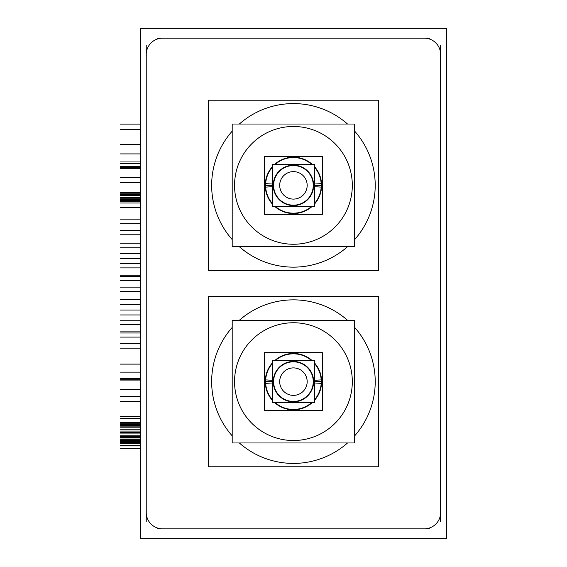 <?xml version="1.0" encoding="UTF-8"?>
<svg xmlns="http://www.w3.org/2000/svg" width="567" height="567" viewBox="0 0 567 567"><rect width="100%" height="100%" fill="white"/><g stroke="black" fill="none" stroke-linecap="round" stroke-linejoin="round"><path stroke-width="0.85" d="M313.615 185.366A20.178 20.178 0 0 1 293.437 205.545A20.178 20.178 0 0 1 273.259 185.366A20.178 20.178 0 0 1 293.437 165.188A20.178 20.178 0 0 1 313.615 185.366A20.178 20.178 0 0 1 293.437 205.545A20.178 20.178 0 0 1 273.259 185.366A20.178 20.178 0 0 1 293.437 165.188A20.178 20.178 0 0 1 313.615 185.366M354.673 435.839A81.776 81.776 0 0 0 354.673 327.435A81.776 81.776 0 0 1 375.049 386.772M347.528 320.298A81.776 81.776 0 0 0 239.345 320.298A81.776 81.776 0 0 1 347.528 320.298M211.817 386.772A81.776 81.776 0 0 1 232.201 327.435A81.776 81.776 0 0 0 232.201 435.839M313.615 381.634A20.178 20.178 0 0 1 293.437 401.812A20.178 20.178 0 0 1 273.259 381.634A20.178 20.178 0 0 1 293.437 361.455A20.178 20.178 0 0 1 313.615 381.634A20.178 20.178 0 0 1 293.437 401.812A20.178 20.178 0 0 1 273.259 381.634A20.178 20.178 0 0 1 293.437 361.455A20.178 20.178 0 0 1 313.615 381.634M146.229 521.64L146.229 45.36M163.587 38.195A16.358 16.358 0 0 0 146.265 55.523M423.28 38.195A16.358 16.358 0 0 1 440.609 55.523M140.347 28.35L446.527 28.35L446.527 538.65L140.347 538.65L140.347 28.35M163.587 528.805A16.358 16.358 0 0 1 146.265 511.477M157.357 528.834L429.517 528.834M423.28 528.805A16.358 16.358 0 0 0 440.609 511.477M440.637 521.64L440.637 45.36M157.357 38.166L429.517 38.166M211.817 180.228A81.776 81.776 0 0 0 232.201 239.565M239.345 246.702A81.776 81.776 0 0 0 347.528 246.702M354.673 239.565A81.776 81.776 0 0 0 375.049 180.228M375.049 190.498A81.776 81.776 0 0 0 354.673 131.161M347.528 124.031A81.776 81.776 0 0 0 239.345 124.031M232.201 131.161A81.776 81.776 0 0 0 211.817 190.498M208.387 100.21L208.387 270.523L378.487 270.523L378.487 100.21L208.387 100.21M234.667 181.667A58.883 58.883 0 0 0 293.437 244.249A58.883 58.883 0 0 0 352.199 181.667M352.199 189.059A58.883 58.883 0 0 0 293.437 126.484A58.883 58.883 0 0 0 234.667 189.059M232.201 124.031L232.201 246.702L354.673 246.702L354.673 124.031L232.201 124.031M264.52 156.386L264.52 214.34L322.354 214.34L322.354 156.386L264.52 156.386M265.682 183.623A27.804 27.804 0 0 0 272.387 203.532M275.264 206.409A27.804 27.804 0 0 0 311.602 206.409M314.479 203.532A27.804 27.804 0 0 0 321.184 183.623M272.387 184.041L265.321 183.595A28.173 28.173 0 0 0 272.387 204.092M273.663 184.119A19.81 19.81 0 0 0 293.437 205.176A19.81 19.81 0 0 0 313.204 184.119M314.479 184.041L321.553 183.595A28.173 28.173 0 0 1 314.479 204.092M274.712 206.409A28.173 28.173 0 0 0 312.162 206.409M314.479 186.692L321.553 187.131A28.173 28.173 0 0 0 314.479 166.641M313.204 186.607A19.81 19.81 0 0 0 293.437 165.557A19.81 19.81 0 0 0 273.663 186.607M272.387 186.692L265.321 187.131A28.173 28.173 0 0 1 272.387 166.641M312.162 164.317A28.173 28.173 0 0 0 274.712 164.317M321.184 187.11A27.804 27.804 0 0 0 314.479 167.194M311.602 164.317A27.804 27.804 0 0 0 275.264 164.317M272.387 167.194A27.804 27.804 0 0 0 265.682 187.11M272.387 164.317L272.387 206.409L314.479 206.409L314.479 164.317L272.387 164.317M279.722 184.495A13.736 13.736 0 0 0 293.437 199.102A13.736 13.736 0 0 0 307.144 184.495M307.144 186.231A13.736 13.736 0 0 0 293.437 171.624A13.736 13.736 0 0 0 279.722 186.231M239.345 442.969A81.776 81.776 0 0 0 347.528 442.969M208.387 296.477L208.387 466.79L378.487 466.79L378.487 296.477L208.387 296.477M234.667 377.941A58.883 58.883 0 0 0 293.437 440.516A58.883 58.883 0 0 0 352.199 377.941M352.199 385.333A58.883 58.883 0 0 0 293.437 322.751A58.883 58.883 0 0 0 234.667 385.333M232.201 320.298L232.201 442.969L354.673 442.969L354.673 320.298L232.201 320.298M264.52 352.66L264.52 410.614L322.354 410.614L322.354 352.66L264.52 352.66M265.682 379.89A27.804 27.804 0 0 0 272.387 399.806M275.264 402.683A27.804 27.804 0 0 0 311.602 402.683M314.479 399.806A27.804 27.804 0 0 0 321.184 379.89M272.387 380.308L265.321 379.869A28.173 28.173 0 0 0 272.387 400.359M273.663 380.393A19.81 19.81 0 0 0 293.437 401.443A19.81 19.81 0 0 0 313.204 380.393M314.479 380.308L321.553 379.869A28.173 28.173 0 0 1 314.479 400.359M274.712 402.683A28.173 28.173 0 0 0 312.162 402.683M314.479 382.959L321.553 383.405A28.173 28.173 0 0 0 314.479 362.908M313.204 382.881A19.81 19.81 0 0 0 293.437 361.824A19.81 19.81 0 0 0 273.663 382.881M272.387 382.959L265.321 383.405A28.173 28.173 0 0 1 272.387 362.908M312.162 360.591A28.173 28.173 0 0 0 274.712 360.591M321.184 383.377A27.804 27.804 0 0 0 314.479 363.468M311.602 360.591A27.804 27.804 0 0 0 275.264 360.591M272.387 363.468A27.804 27.804 0 0 0 265.682 383.377M272.387 360.591L272.387 402.683L314.479 402.683L314.479 360.591L272.387 360.591M279.722 380.769A13.736 13.736 0 0 0 293.437 395.376A13.736 13.736 0 0 0 307.144 380.769M307.144 382.505A13.736 13.736 0 0 0 293.437 367.898A13.736 13.736 0 0 0 279.722 382.505M140.347 429.8L120.473 429.8M140.347 435.796L120.473 435.796M140.347 437.086L120.473 437.086M140.347 439.751L120.473 439.751M140.347 440.502L120.473 440.502M140.347 437.993L120.473 437.993M140.347 431.076L120.473 431.076M140.347 425.675L120.473 425.675M140.347 436.59L120.473 436.59M140.347 436.335L120.473 436.335M140.347 432.252L120.473 432.252M140.347 445.605L120.473 445.605M140.347 443.67L120.473 443.67M140.347 443.274L120.473 443.274M140.347 443.472L120.473 443.472M140.347 443.741L120.473 443.741M140.347 443.833L120.473 443.833M140.347 442.65L120.473 442.65M140.347 445.938L120.473 445.938M140.347 448.695L120.473 448.695M140.347 445.258L120.473 445.258M140.347 443.139L120.473 443.139M140.347 441.544L120.473 441.544M140.347 442.855L120.473 442.855M140.347 432.387L120.473 432.387M140.347 433.089L120.473 433.089M140.347 437.625L120.473 437.625M140.347 418.637L120.473 418.637M140.347 423.832L120.473 423.832M140.347 422.904L120.473 422.904M140.347 416.575L120.473 416.575L140.347 416.575M140.347 422.195L120.473 422.195L140.347 422.195M140.347 396.305L120.473 396.305L140.347 396.305M140.347 401.486L120.473 401.486L140.347 401.486M140.347 343.382L120.473 343.382L140.347 343.382M140.347 348.833L120.473 348.833L140.347 348.833M140.347 389.387L120.473 389.387L140.347 389.387M140.347 379.84L120.473 379.84M140.347 378.713L120.473 378.713M140.347 364.113L120.473 364.113L140.347 364.113M140.347 372.129L120.473 372.129L140.347 372.129M140.347 378.933L120.473 378.933M140.347 380.067L120.473 380.067M140.347 389.713L120.473 389.713L140.347 389.713M140.347 314.954L120.473 314.954M140.347 299.752L120.473 299.752L140.347 299.752M140.347 304.38L120.473 304.38L140.347 304.38M140.347 287.129L120.473 287.129L140.347 287.129M140.347 291.381L120.473 291.381L140.347 291.381M140.347 310.036L120.473 310.036M140.347 324.501L120.473 324.501L140.347 324.501M140.347 320.22L120.473 320.22L140.347 320.22M140.347 337.089L120.473 337.089L140.347 337.089M140.347 333.006L120.473 333.006M140.347 331.872L120.473 331.872M140.347 258.361L120.473 258.361M140.347 243.151L120.473 243.151L140.347 243.151M140.347 247.786L120.473 247.786L140.347 247.786M140.347 230.535L120.473 230.535L140.347 230.535M140.347 234.781L120.473 234.781L140.347 234.781M140.347 253.435L120.473 253.435M140.347 267.9L120.473 267.9L140.347 267.9M140.347 263.62L120.473 263.62L140.347 263.62M140.347 280.495L120.473 280.495L140.347 280.495M140.347 276.405L120.473 276.405M140.347 275.279L120.473 275.279M140.347 195.083L120.473 195.083L140.347 195.083M140.347 177.443L120.473 177.443L140.347 177.443M140.347 182.659L120.473 182.659M140.347 194.283L120.473 194.283M140.347 207.316L120.473 207.316M140.347 219.153L120.473 219.153M140.347 223.71L120.473 223.71L140.347 223.71M140.347 199.712L120.473 199.712L140.347 199.712M140.347 203.007L120.473 203.007M140.347 201.724L120.473 201.724M140.347 193.772L120.473 193.772M140.347 192.511L120.473 192.511M140.347 195.714L120.473 195.714M140.347 200.399L120.473 200.399M140.347 198.741L120.473 198.741M140.347 197.337L120.473 197.337M140.347 129.56L120.473 129.56L140.347 129.56M140.347 124.102L120.473 124.102L140.347 124.102M140.347 161.964L120.473 161.964M140.347 166.67L120.473 166.67M140.347 167.804L120.473 167.804M140.347 163.232L120.473 163.232M140.347 166.882L120.473 166.882M140.347 168.442L120.473 168.442M140.347 167.088L120.473 167.088M140.347 163.707L120.473 163.707M140.347 144.486L120.473 144.486L140.347 144.486M140.347 153.912L120.473 153.912L140.347 153.912M140.347 424.236L120.473 424.236M140.347 424.676L120.473 424.676M140.347 425.959L120.473 425.959M140.347 426.908L120.473 426.908M140.347 427.185L120.473 427.185M140.347 426.887L120.473 426.887M140.347 425.718L120.473 425.718M140.347 424.612L120.473 424.612M321.241 185.366L314.479 185.366M265.632 185.366L272.387 185.366M321.241 381.634L314.479 381.634M265.632 381.634L272.387 381.634"/></g></svg>
